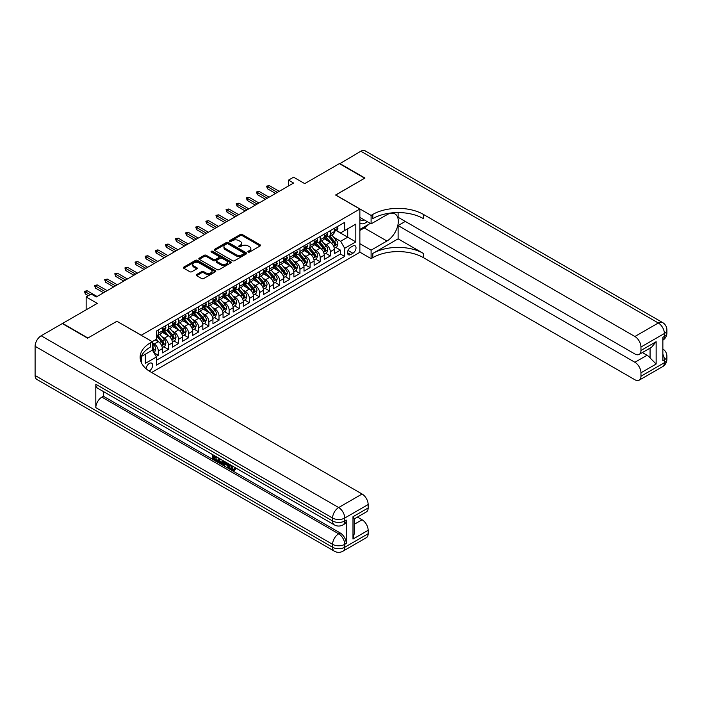 <?xml version="1.0" encoding="UTF-8"?>
<svg xmlns="http://www.w3.org/2000/svg" width="702" height="702" viewBox="0 0 702 702"><rect width="100%" height="100%" fill="white"/><g stroke="black" fill="none" stroke-linecap="round" stroke-linejoin="round"><path stroke-width="1.05" d="M248.175 252.053A0.983 0.57 0 0 0 249.57 252.053L260.126 245.963A1.404 0.807 0 0 0 260.53 245.384A1.404 0.807 0 0 0 260.126 244.814L242.243 234.494A1.404 0.807 0 0 0 240.26 234.494L229.703 240.584A0.983 0.57 0 0 0 231.098 241.391L232.459 240.602A4.493 2.597 0 0 1 238.82 240.602L240.303 241.462A4.493 2.597 0 0 1 241.62 243.296A4.493 2.597 0 0 1 240.303 245.13L238.943 245.919A0.983 0.57 0 0 0 240.33 246.718L241.699 245.928A4.493 2.597 0 0 1 248.052 245.928L249.543 246.788A4.493 2.597 0 0 1 250.86 248.631A4.493 2.597 0 0 1 249.543 250.465L248.175 251.255A0.983 0.57 0 0 0 248.175 252.053L248.175 251.255M149.122 371.007A4.581 2.641 120 0 0 149.394 370.867A4.581 2.641 120 0 0 152.387 366.83A4.581 2.641 120 0 0 151.685 363.162A4.581 2.641 120 0 0 149.394 363.382A4.581 2.641 120 0 0 146.156 368.787M196.657 274.517A1.404 0.807 0 0 0 196.244 275.087A1.404 0.807 0 0 0 196.657 275.667L201.667 278.562A1.404 0.807 0 0 0 203.659 278.562L215.374 271.797A1.404 0.807 0 0 0 215.786 271.218A1.404 0.807 0 0 0 215.374 270.647L197.499 260.328A1.404 0.807 0 0 0 195.516 260.328L183.792 267.093A1.404 0.807 0 0 0 183.38 267.664A1.404 0.807 0 0 0 183.792 268.234L189.856 271.735A1.404 0.807 0 0 0 191.839 271.735L196.85 268.84A1.404 0.807 0 0 0 197.262 268.269A1.404 0.807 0 0 0 196.85 267.69L193.849 265.961A3.756 2.167 0 0 1 192.752 264.426A3.756 2.167 0 0 1 195.068 262.416A3.756 2.167 0 0 1 199.166 262.89L210.933 269.682A3.756 2.167 0 0 1 212.03 271.218A3.756 2.167 0 0 1 209.714 273.227A3.756 2.167 0 0 1 205.616 272.753L203.659 271.621A1.404 0.807 0 0 0 201.667 271.621L196.657 274.517L196.657 275.667M117.015 321.323L141.295 335.223L359.863 209.038L335.574 195.016L364.671 178.22L339.373 163.619L304.712 183.626L293.585 177.202L288.522 180.124L293.585 183.038L96.271 296.964L91.207 294.041L86.153 296.964L86.153 309.81M117.015 321.209L87.917 338.004L62.627 323.394L97.28 303.387L86.153 296.964M232.564 260.723A1.404 0.807 0 0 0 234.547 260.723L246.27 253.957A1.404 0.807 0 0 0 246.674 253.387A1.404 0.807 0 0 0 246.27 252.817L228.387 242.488A1.404 0.807 0 0 0 226.404 242.488L214.68 249.254A1.404 0.807 0 0 0 214.268 249.833A1.404 0.807 0 0 0 214.68 250.403L232.564 260.723M211.653 252.264A0.983 0.57 0 0 1 212.645 252.404L212.645 251.237L230.826 261.732A1.404 0.807 0 0 1 231.23 262.302A1.404 0.807 0 0 1 230.826 262.873L219.103 269.647A1.404 0.807 0 0 1 217.12 269.647L199.236 259.319L199.236 258.178A1.404 0.807 0 0 0 198.824 258.748A1.404 0.807 0 0 0 199.236 259.319M199.236 258.178L204.256 255.282A1.404 0.807 0 0 1 206.239 255.282L213.487 259.468A1.404 0.807 0 0 0 215.479 259.468L218.805 257.546A1.404 0.807 0 0 0 219.217 256.967A1.404 0.807 0 0 0 218.805 256.397L211.258 252.036A0.983 0.57 0 0 1 212.645 251.237M156.195 356.476L158.292 355.265L154.098 352.843M152.325 342.883L154.247 343.989A5.721 3.308 60 0 1 158.292 351L162.346 348.666L162.346 352.93L168.419 349.42L163.812 346.762M161.829 336.679L164.365 338.145A5.721 3.308 60 0 1 168.419 345.156L172.464 342.822L172.464 347.086L178.536 343.585L173.929 340.926M171.946 330.835L174.482 332.309A5.721 3.308 60 0 1 178.536 339.32L182.581 336.978L182.581 341.242L188.654 337.741L184.047 335.082M182.064 325L184.608 326.465A5.721 3.308 60 0 1 188.654 333.476L192.699 331.133L192.699 335.398L198.771 331.897L194.164 329.238M192.181 319.156L194.726 320.621A5.721 3.308 60 0 1 198.771 327.632L202.817 325.298L202.817 329.563L208.889 326.053L204.282 323.394M202.299 313.311L204.844 314.777A5.721 3.308 60 0 1 208.889 321.788L212.934 319.454L212.934 323.719L219.006 320.209L214.408 317.558M212.416 307.467L214.961 308.941A5.721 3.308 60 0 1 219.006 315.944L223.052 313.61L223.052 317.874L229.124 314.373L224.526 311.714M222.543 301.632L225.079 303.097A5.721 3.308 60 0 1 229.124 310.108L233.178 307.766L233.178 312.03L239.242 308.529L234.643 305.87M232.66 295.788L235.196 297.253A5.721 3.308 60 0 1 239.242 304.264L243.296 301.93L243.296 306.195L249.368 302.685L244.761 300.026M242.778 289.944L245.314 291.409A5.721 3.308 60 0 1 249.368 298.42L253.413 296.086L253.413 300.351L259.486 296.841L254.879 294.191M252.895 284.099L255.431 285.574A5.721 3.308 60 0 1 259.486 292.576L263.531 290.242L263.531 294.507L269.603 291.005L264.996 288.346M263.013 278.264L265.558 279.729A5.721 3.308 60 0 1 269.603 286.741L273.648 284.398L273.648 288.662L279.721 285.161L275.114 282.502M273.131 272.42L275.675 273.885A5.721 3.308 60 0 1 279.721 280.897L283.766 278.562L283.766 282.827L289.838 279.317L285.231 276.658M283.248 266.576L285.793 268.041A5.721 3.308 60 0 1 289.838 275.052L293.884 272.718L293.884 276.983L299.956 273.473L295.358 270.823M293.375 260.732L295.911 262.206A5.721 3.308 60 0 1 299.956 269.208L304.01 266.874L304.01 271.139L310.073 267.637L305.475 264.979M303.492 254.896L306.028 256.362A5.721 3.308 60 0 1 310.073 263.373L314.127 261.03L314.127 265.295L320.2 261.793L315.593 259.135M313.61 249.052L316.146 250.517A5.721 3.308 60 0 1 320.2 257.529L324.245 255.195L324.245 259.459L330.317 255.949L330.317 251.685A5.721 3.308 -120 0 0 326.263 244.673L323.727 243.208M325.71 253.29L330.317 255.949M162.346 348.666A5.721 3.308 -120 0 0 158.292 341.655L155.256 339.9M172.464 342.822A5.721 3.308 -120 0 0 168.419 335.81L162.153 332.195M182.581 336.978A5.721 3.308 -120 0 0 178.536 329.966L172.28 326.36M192.699 331.133A5.721 3.308 -120 0 0 188.654 324.131L182.397 320.516M202.817 325.298A5.721 3.308 -120 0 0 198.771 318.287L192.515 314.671M212.934 319.454A5.721 3.308 -120 0 0 208.889 312.443L202.632 308.827M223.052 313.61A5.721 3.308 -120 0 0 219.006 306.598L212.75 302.992M233.178 307.766A5.721 3.308 -120 0 0 229.124 300.763L222.867 297.148M243.296 301.93A5.721 3.308 -120 0 0 239.242 294.919L232.985 291.304M253.413 296.086A5.721 3.308 -120 0 0 249.368 289.075L243.103 285.46M263.531 290.242A5.721 3.308 -120 0 0 259.486 283.231L253.229 279.624M273.648 284.398A5.721 3.308 -120 0 0 269.603 277.387L263.347 273.78M283.766 278.562A5.721 3.308 -120 0 0 279.721 271.551L273.464 267.936M293.884 272.718A5.721 3.308 -120 0 0 289.838 265.707L283.582 262.092M304.01 266.874A5.721 3.308 -120 0 0 299.956 259.863L293.699 256.248M314.127 261.03A5.721 3.308 -120 0 0 310.073 254.019L303.817 250.412M324.245 255.195A5.721 3.308 -120 0 0 320.2 248.183L313.934 244.568M352.878 246.016L350.649 247.306A4.44 2.562 120 0 0 347.753 251.211A4.44 2.562 120 0 0 348.438 254.765A4.44 2.562 120 0 0 350.649 254.545L352.878 253.264A4.44 2.562 120 0 0 355.774 249.35A4.44 2.562 120 0 0 355.098 245.797A4.44 2.562 120 0 0 352.878 246.016M141.295 362.548L141.295 356.546M151.614 372.499L359.863 252.272L359.863 209.038M152.325 350.008L156.476 356.958L156.476 365.137L344.682 256.476L344.682 248.297L340.637 241.286L333.845 237.364M156.476 356.958L145.34 363.382L145.34 354.212M152.229 341.655L156.476 339.198L156.476 331.019L344.682 222.358L344.682 230.537L355.817 224.113L355.817 241.874L344.682 248.297M164.312 329.703L164.365 329.738A5.721 3.308 60 0 0 167.225 330.019L171.279 327.685A5.721 3.308 -120 0 0 172.464 325.061L172.464 321.788M174.429 323.859L174.482 323.894A5.721 3.308 60 0 0 177.352 324.175L181.397 321.841A5.721 3.308 -120 0 0 182.581 319.217L182.581 315.944M184.556 318.024L184.608 318.05A5.721 3.308 60 0 0 187.469 318.331L191.514 315.997A5.721 3.308 -120 0 0 192.699 313.382L192.699 310.108M194.673 312.179L194.726 312.206A5.721 3.308 60 0 0 197.587 312.495L201.632 310.152A5.721 3.308 -120 0 0 202.817 307.537L202.817 304.264M204.791 306.335L204.844 306.37A5.721 3.308 60 0 0 207.704 306.651L211.75 304.317A5.721 3.308 -120 0 0 212.934 301.693L212.934 298.42M214.909 300.491L214.961 300.526A5.721 3.308 60 0 0 217.822 300.807L221.867 298.473A5.721 3.308 -120 0 0 223.052 295.849L223.052 292.576M225.026 294.656L225.079 294.682A5.721 3.308 60 0 0 227.939 294.963L231.993 292.629A5.721 3.308 -120 0 0 233.178 290.005L233.178 286.741M235.144 288.812L235.196 288.838A5.721 3.308 60 0 0 238.057 289.127L242.111 286.785A5.721 3.308 -120 0 0 243.296 284.17L243.296 280.897M245.261 282.967L245.314 283.003A5.721 3.308 60 0 0 248.183 283.283L252.229 280.949A5.721 3.308 -120 0 0 253.413 278.325L253.413 275.052M255.379 277.123L255.431 277.158A5.721 3.308 60 0 0 258.301 277.439L262.346 275.105A5.721 3.308 -120 0 0 263.531 272.481L263.531 269.208M265.505 271.288L265.558 271.314A5.721 3.308 60 0 0 268.418 271.595L272.464 269.261A5.721 3.308 -120 0 0 273.648 266.637L273.648 263.373M275.623 265.444L275.675 265.47A5.721 3.308 60 0 0 278.536 265.76L282.581 263.417A5.721 3.308 -120 0 0 283.766 260.802L283.766 257.529M285.74 259.6L285.793 259.635A5.721 3.308 60 0 0 288.654 259.915L292.699 257.581A5.721 3.308 -120 0 0 293.884 254.958L293.884 251.685M295.858 253.755L295.911 253.791A5.721 3.308 60 0 0 298.771 254.071L302.816 251.737A5.721 3.308 -120 0 0 304.01 249.113L304.01 245.84M305.975 247.92L306.028 247.946A5.721 3.308 60 0 0 308.889 248.227L312.943 245.893A5.721 3.308 -120 0 0 314.127 243.269L314.127 240.005M316.093 242.076L316.146 242.102A5.721 3.308 60 0 0 319.006 242.392L323.06 240.049A5.721 3.308 -120 0 0 324.245 237.434L324.245 234.161M156.476 360.231L340.435 254.019L340.435 250.105L334.363 253.615L334.363 249.35A5.721 3.308 -120 0 0 330.317 242.339L324.061 238.724M326.211 236.232L326.263 236.267A5.721 3.308 -120 0 0 329.133 236.548A5.721 3.308 -120 0 0 330.317 233.924L330.317 230.651M329.133 236.548L333.178 234.214A5.721 3.308 -120 0 0 334.363 231.59L334.363 228.317M158.292 329.966L158.292 333.239A5.721 3.308 60 0 1 157.108 335.863A5.721 3.308 60 0 1 156.476 336.091M157.108 335.863L161.162 333.52A5.721 3.308 -120 0 0 162.346 330.905L162.346 327.632M168.419 324.122L168.419 327.395A5.721 3.308 60 0 1 167.225 330.019M178.536 318.287L178.536 321.56A5.721 3.308 60 0 1 177.352 324.175M188.654 312.443L188.654 315.716A5.721 3.308 60 0 1 187.469 318.331M198.771 306.598L198.771 309.872A5.721 3.308 60 0 1 197.587 312.495M208.889 300.754L208.889 304.027A5.721 3.308 60 0 1 207.704 306.651M219.006 294.919L219.006 298.192A5.721 3.308 60 0 1 217.822 300.807M229.124 289.075L229.124 292.348A5.721 3.308 60 0 1 227.939 294.963M239.242 283.231L239.242 286.504A5.721 3.308 60 0 1 238.057 289.127M249.368 277.387L249.368 280.66A5.721 3.308 60 0 1 248.183 283.283M259.486 271.551L259.486 274.824A5.721 3.308 60 0 1 258.301 277.439M269.603 265.707L269.603 268.98A5.721 3.308 60 0 1 268.418 271.595M279.721 259.863L279.721 263.136A5.721 3.308 60 0 1 278.536 265.76M289.838 254.019L289.838 257.292A5.721 3.308 60 0 1 288.654 259.915M299.956 248.183L299.956 251.456A5.721 3.308 60 0 1 298.771 254.071M310.073 242.339L310.073 245.612A5.721 3.308 60 0 1 308.889 248.227M320.2 236.495L320.2 239.768A5.721 3.308 60 0 1 319.006 242.392M320.2 257.529L320.2 261.793M310.073 263.373L310.073 267.637M299.956 269.208L299.956 273.473M289.838 275.052L289.838 279.317M279.721 280.897L279.721 285.161M269.603 286.741L269.603 291.005M259.486 292.576L259.486 296.841M249.368 298.42L249.368 302.685M239.242 304.264L239.242 308.529M229.124 310.108L229.124 314.373M219.006 315.944L219.006 320.209M208.889 321.788L208.889 326.053M198.771 327.632L198.771 331.897M188.654 333.476L188.654 337.741M178.536 339.32L178.536 343.585M168.419 345.156L168.419 349.42M158.292 351L158.292 355.265M340.637 241.286L347.718 237.197L347.718 228.782L355.817 224.113M336.126 230.51L355.817 241.874M336.337 230.388L340.637 232.871L344.682 230.537M288.522 180.124L288.522 185.96M335.828 247.446L340.435 250.105M340.435 254.019L344.682 256.476M248.569 252.193L249.543 251.632A4.493 2.597 0 0 0 250.86 249.798L250.86 248.631M241.62 243.296L241.62 244.463A4.493 2.597 0 0 1 240.303 246.297L239.338 246.858M260.1 245.972L242.243 235.661A1.404 0.807 0 0 0 240.26 235.661L230.098 241.523M246.244 253.975L228.387 243.655A1.404 0.807 0 0 0 226.404 243.655L214.698 250.412L214.68 249.254M243.787 253.791A0.983 0.57 0 0 0 243.787 252.983L228.089 243.927A0.983 0.57 0 0 0 226.702 243.927L225.263 244.752A4.493 2.597 0 0 0 223.947 246.595A4.493 2.597 0 0 0 225.263 248.429L235.986 254.615A4.493 2.597 0 0 0 242.348 254.615L243.787 253.791L243.787 254.958A0.983 0.57 0 0 0 244.068 254.554L244.068 253.387M223.947 246.595L223.947 247.762A4.493 2.597 0 0 0 225.263 249.596L225.263 248.429M243.787 254.958L242.348 255.791A4.493 2.597 0 0 1 235.986 255.791L225.263 249.596M199.254 259.336L204.256 256.449L204.256 255.282M219.217 256.967L219.217 258.143A1.404 0.807 0 0 1 218.805 258.713L215.479 260.635A1.404 0.807 0 0 1 213.487 260.635L206.239 256.449A1.404 0.807 0 0 0 204.256 256.449M212.645 252.404L230.8 262.89M221.016 263.812A3.756 2.167 0 0 0 225.105 264.277A3.756 2.167 0 0 0 227.43 262.276A3.756 2.167 0 0 0 226.325 260.74L222.183 258.345A1.404 0.807 0 0 0 220.191 258.345L216.865 260.267A1.404 0.807 0 0 0 216.453 260.837A1.404 0.807 0 0 0 216.865 261.416L221.016 263.812L221.016 264.979A3.756 2.167 0 0 0 225.105 265.444A3.756 2.167 0 0 0 227.43 263.443L227.43 262.276M216.453 260.837L216.453 262.013A1.404 0.807 0 0 0 216.865 262.583L216.865 261.416M221.016 264.979L216.865 262.583M212.03 271.218L212.03 272.385A3.756 2.167 0 0 1 209.714 274.394A3.756 2.167 0 0 1 205.616 273.92L203.659 272.788A1.404 0.807 0 0 0 201.667 272.788L196.674 275.675M192.752 264.426L192.752 265.593A3.756 2.167 0 0 0 193.849 267.129L193.849 265.961M196.832 268.848L193.849 267.129M215.356 271.806L197.499 261.495A1.404 0.807 0 0 0 195.516 261.495L183.81 268.252L183.792 267.093M334.275 248.35L336.89 246.841L337.899 243.919A3.791 2.194 -120 0 0 336.425 240.356L331.8 235.003M330.879 242.708L325.596 236.592M327.869 240.926L324.807 237.373A9.091 5.247 -120 0 0 324.526 237.057M328.615 236.749L333.292 242.164A3.791 2.194 60 0 1 334.643 244.779C335.214 245.542 335.617 245.305 335.854 244.077A3.791 2.194 -120 0 0 334.503 241.462L329.879 236.109M328.887 236.662L333.915 242.48A1.931 1.114 60 0 1 334.398 243.234L335.854 244.077M334.643 244.779L334.915 245.226M337.048 226.772L337.899 228.255A3.791 2.194 60 0 1 337.118 229.94L335.196 231.046A3.791 2.194 -120 0 0 335.854 230.177L335.775 229.835M334.485 231.221L334.503 231.221A3.791 2.194 -120 0 0 335.196 231.046M335.363 229.887L335.854 230.177L334.643 230.87A3.791 2.194 60 0 1 334.363 231.414M277.395 192.392L267.48 186.662L267.48 188.768L266.567 186.135L267.48 186.662L269.296 185.609L279.212 191.339M267.48 188.768L275.57 193.445M266.567 186.135L269.296 185.609M359.863 222.815A9.301 5.37 120 0 0 361.986 223.85A9.301 5.37 120 0 0 367.128 221.595M359.863 218.945A6.371 3.677 120 0 0 360.889 220.2A6.371 3.677 120 0 0 361.828 220.489A6.371 3.677 120 0 0 364.127 219.858M370.287 223.411L359.863 229.431M339.671 163.794L360.819 151.228L658.318 322.99A8.582 4.958 120 0 1 662.609 322.56A8.582 8.582 0 0 1 666.9 330.001A8.582 4.958 180 0 1 664.382 333.503L640.961 347.025A8.582 4.958 -120 0 0 634.889 336.512L658.318 322.99A8.582 4.958 60 0 1 664.382 333.503L664.382 336.425L662.863 337.302L662.863 360.67L664.382 359.793L664.382 362.715A8.582 4.958 60 0 1 662.609 366.646L639.18 380.168A8.582 4.958 -120 0 0 640.961 376.237L664.382 362.715A8.582 4.958 0 0 0 666.9 359.205A8.582 8.582 0 0 1 662.609 366.646M339.671 163.443L364.97 178.045L335.679 195.077M359.863 243.682L371.095 250.166L386.925 241.023A16.102 9.293 120 0 0 397.446 226.834A16.102 9.293 120 0 0 394.98 213.934A16.102 9.293 120 0 0 386.925 214.733L371.095 223.877L371.095 215.409L372.815 214.417A35.776 20.656 180 0 1 423.411 214.417L634.889 336.512M371.095 250.166L371.095 258.634L372.815 257.643A35.776 20.656 180 0 1 423.411 257.643L634.889 379.747A8.582 4.958 -120 0 0 639.18 380.168M398.113 238.838L372.815 253.44A35.776 20.656 180 0 1 423.411 253.44L398.113 238.838L398.113 225.57L405.291 221.428M398.113 212.574L398.113 217.278L634.889 353.983A8.582 4.958 -120 0 0 639.18 354.405A8.582 4.958 -120 0 0 640.961 350.473L656.142 341.707L656.142 364.031L650.07 357.959L650.07 348.122M656.142 364.031L640.961 372.788L640.961 376.237M640.961 372.788A8.582 4.958 -120 0 0 634.889 362.276L647.033 355.265A8.582 4.958 60 0 1 650.07 357.959M398.113 225.57L634.889 362.276M360.819 151.228A8.582 4.958 -60 0 1 365.119 150.807L662.609 322.56M359.863 217.392L371.095 223.877M335.679 194.963L371.095 215.409M359.863 252.15L371.095 258.634M640.961 347.025L640.961 350.473M642.365 352.571L647.033 355.265M372.815 214.417L372.815 218.62A35.776 20.656 180 0 1 423.411 218.62L423.411 214.417M639.18 354.405L651.596 347.236L656.142 341.707M368.725 224.307A16.102 9.293 -60 0 1 364.259 227.939L359.863 230.475M231.169 465.286L233.046 469.208L233.757 469.454M230.44 464.899L232.239 469.673L233.424 469.822L234.749 468.436L235.609 469.164L234.082 470.761L232.318 470.533C230.458 469.269 229.519 467.506 229.501 465.259L229.572 464.399M225.491 464.347L224.289 465.803L223.385 465.286L224.912 461.714M228.764 463.934L229.975 468.155L229.168 468.62L228.255 468.102L227.571 465.54L224.982 464.048L224.289 465.803M214.198 456.748L214.198 458.239L217.787 460.31L217.787 461.117L216.971 461.583L212.539 459.02L212.539 454.563M217.392 457.371L216.585 458.125L213.39 456.282L213.39 458.704L214.198 458.239M95.814 384.266L332.59 520.972A8.582 4.958 120 0 0 334.371 524.903L97.587 388.197A8.582 4.958 -60 0 1 95.814 384.266L95.814 407.643A8.582 4.958 -60 0 1 101.887 397.121L103.405 396.244L340.18 532.95A8.582 4.958 60 0 1 346.253 543.462L346.253 520.094A8.582 4.958 60 0 1 344.471 524.025L342.953 524.903A8.582 4.958 -120 0 0 344.735 520.972L346.253 520.094M103.405 396.244L103.405 391.558M223.929 461.144L223.096 463.443L222.28 463.908L218.138 462.258L218.138 457.801M87.618 338.18L116.909 321.262L152.325 341.707L150.605 342.708A35.776 20.656 -0 0 0 140.128 357.309A35.776 20.656 -0 0 0 150.605 371.911L362.092 494.015A8.582 4.958 60 0 1 368.155 504.527L344.735 518.05L344.735 520.972A8.582 4.958 -0 0 1 332.59 520.972L332.59 518.05L35.1 346.297A8.582 4.958 -60 0 1 41.172 335.784L62.32 323.569L87.618 338.18M152.325 341.707L152.325 350.184L141.137 356.642M352.983 516.733L354.238 518.638L354.238 533.652L352.983 539.057L352.983 516.733L368.155 507.976L368.155 504.527M368.155 507.976A8.582 4.958 60 0 1 366.383 511.907L354.238 518.918M35.1 375.509L332.59 547.262A8.582 4.958 120 0 0 334.371 551.193L36.881 379.44A8.582 4.958 -60 0 1 35.1 375.509L35.1 346.297M357.415 517.076L362.092 519.778A8.582 4.958 60 0 1 368.155 530.291L352.983 539.057M346.253 543.462L344.735 544.34L344.735 547.262L368.155 533.739L368.155 530.291M368.155 533.739A8.582 4.958 60 0 1 366.383 537.671L342.953 551.193A8.582 4.958 -120 0 0 344.735 547.262A8.582 4.958 -0 0 1 332.59 547.262L332.59 544.34L95.814 407.643M150.605 342.708L150.605 346.911A35.776 20.656 -0 0 0 140.312 359.415M213.39 458.704L216.971 460.775L217.787 460.31M216.971 460.775L216.971 461.583M213.39 455.054L216.944 457.107M216.585 457.309L216.585 458.125M223.06 460.635L222.28 463.908M218.998 458.292L218.998 461.942L221.683 462.995L222.201 460.143M223.122 461.591L223.912 461.135M219.805 458.757L219.805 461.477L222.49 462.53M218.998 461.942L219.805 461.477M220.252 462.662L221.06 462.197M227.632 463.285L229.168 468.62M225.719 462.17L225.237 463.39L227.308 464.584L226.834 462.82M226.228 462.469L227.009 463.478M225.237 463.39L226.044 462.925M232.239 469.673L233.046 469.208M230.361 465.751L231.133 465.303M233.942 468.901L234.801 469.629L235.609 469.164M234.801 469.629L234.082 470.761M324.157 254.185L326.772 252.676L327.781 249.754A3.791 2.194 -120 0 0 326.307 246.2L321.683 240.847M320.761 248.552L315.47 242.436M317.752 246.771L314.68 243.217A9.091 5.247 -120 0 0 314.399 242.901M318.497 242.594L323.174 248.008A3.791 2.194 60 0 1 324.526 250.623C325.096 251.386 325.5 251.149 325.737 249.921A3.791 2.194 -120 0 0 324.385 247.306L319.761 241.953M318.769 242.506L323.797 248.324A1.931 1.114 60 0 1 324.28 249.078L325.737 249.921M324.526 250.623L324.798 251.07M314.04 260.03L316.655 258.52L317.664 255.598A3.791 2.194 -120 0 0 316.19 252.036L311.565 246.683M310.644 254.396L305.352 248.271M307.634 252.615L304.563 249.061A9.091 5.247 -120 0 0 304.282 248.745M308.38 248.438L313.048 253.852A3.791 2.194 60 0 1 314.408 256.467C314.97 257.222 315.382 256.993 315.619 255.765A3.791 2.194 -120 0 0 314.268 253.15L309.643 247.797M308.652 248.35L313.68 254.168A1.931 1.114 60 0 1 314.163 254.923L315.619 255.765M314.408 256.467L314.68 256.914M303.922 265.874L306.537 264.364L307.546 261.442A3.791 2.194 -120 0 0 306.072 257.88L301.448 252.527M300.517 260.231L295.235 254.115M297.516 258.45L294.445 254.905A9.091 5.247 -120 0 0 294.164 254.589M298.253 254.282L302.931 259.696A3.791 2.194 60 0 1 304.282 262.302C304.852 263.066 305.256 262.838 305.502 261.6A3.791 2.194 -120 0 0 304.15 258.994L299.526 253.641M298.534 254.185L303.554 260.003A1.931 1.114 60 0 1 304.045 260.767L305.502 261.6M304.282 262.302L304.563 262.75M293.805 271.718L296.419 270.209L297.429 267.286A3.791 2.194 -120 0 0 295.954 263.724L291.33 258.371M290.4 266.076L285.117 259.959M287.399 264.294L284.328 260.74A9.091 5.247 -120 0 0 284.047 260.424M288.136 260.117L292.813 265.531A3.791 2.194 60 0 1 294.164 268.146C294.735 268.91 295.138 268.673 295.384 267.444A3.791 2.194 -120 0 0 294.033 264.829L289.408 259.477M288.417 260.03L293.436 265.847A1.931 1.114 60 0 1 293.927 266.602L295.384 267.444M294.164 268.146L294.445 268.594M326.921 232.608L327.781 234.099A3.791 2.194 60 0 1 327 235.775L325.079 236.89A3.791 2.194 -120 0 0 325.737 236.012L325.658 235.679M324.368 237.065L324.385 237.065A3.791 2.194 -120 0 0 325.079 236.89M325.245 235.732L325.737 236.012L324.526 236.714A3.791 2.194 60 0 1 324.245 237.258M267.278 198.227L257.362 192.506L257.362 194.612L256.449 191.979L257.362 192.506L259.178 191.453L269.094 197.183M257.362 194.612L265.453 199.28M256.449 191.979L259.178 191.453M316.804 238.452L317.664 239.944A3.791 2.194 60 0 1 316.883 241.62L314.961 242.734A3.791 2.194 -120 0 0 315.619 241.857L315.54 241.523M314.25 242.91L314.268 242.91A3.791 2.194 -120 0 0 314.961 242.734M315.128 241.576L315.619 241.857L314.408 242.559A3.791 2.194 60 0 1 314.127 243.094M257.16 204.071L247.236 198.35L247.236 200.447L246.332 197.824L247.236 198.35L249.061 197.297L258.977 203.018M247.236 200.447L255.335 205.124M246.332 197.824L249.061 197.297M306.686 244.296L307.546 245.788A3.791 2.194 60 0 1 306.765 247.464L304.843 248.569A3.791 2.194 -120 0 0 305.502 247.701L305.423 247.367M304.133 248.754L304.15 248.754A3.791 2.194 -120 0 0 304.843 248.569M305.01 247.42L305.502 247.701L304.282 248.403A3.791 2.194 60 0 1 304.01 248.938M247.034 209.916L237.118 204.194L237.118 206.291L236.214 203.668L237.118 204.194L238.943 203.141L248.859 208.863M237.118 206.291L245.217 210.969M236.214 203.668L238.943 203.141M296.569 250.14L297.429 251.623A3.791 2.194 60 0 1 296.639 253.308L294.717 254.414A3.791 2.194 -120 0 0 295.384 253.545L295.305 253.203M294.015 254.589L294.033 254.589A3.791 2.194 -120 0 0 294.717 254.414M294.893 253.255L295.384 253.545L294.164 254.238A3.791 2.194 60 0 1 293.884 254.782M236.916 215.76L227 210.03L227 212.136L226.088 209.503L227 210.03L228.826 208.977L238.741 214.707M227 212.136L235.1 216.813M226.088 209.503L228.826 208.977M283.687 277.553L286.302 276.044L287.311 273.122A3.791 2.194 -120 0 0 285.837 269.568L281.212 264.215M280.282 271.92L275 265.804M277.272 270.138L274.21 266.584A9.091 5.247 -120 0 0 273.929 266.269M278.018 265.961L282.695 271.376A3.791 2.194 60 0 1 284.047 273.991C284.617 274.754 285.021 274.517 285.266 273.289A3.791 2.194 -120 0 0 283.906 270.674L279.291 265.321M278.29 265.874L283.318 271.692A1.931 1.114 60 0 1 283.81 272.446L285.266 273.289M284.047 273.991L284.328 274.438M286.451 255.976L287.311 257.467A3.791 2.194 60 0 1 286.521 259.143L284.6 260.258A3.791 2.194 -120 0 0 285.266 259.38L285.179 259.047M283.898 260.433L283.906 260.433A3.791 2.194 -120 0 0 284.6 260.258M284.775 259.099L285.266 259.38L284.047 260.082A3.791 2.194 60 0 1 283.766 260.626M226.799 221.595L216.883 215.874L216.883 217.98L215.97 215.347L216.883 215.874L218.708 214.821L228.624 220.551M216.883 217.98L224.982 222.648M215.97 215.347L218.708 214.821M273.561 283.397L276.176 281.888L277.193 278.966A3.791 2.194 -120 0 0 275.71 275.403L271.095 270.051M270.165 277.764L264.882 271.639M267.155 275.983L264.092 272.429A9.091 5.247 -120 0 0 263.812 272.113M267.901 271.806L272.578 277.22A3.791 2.194 60 0 1 273.929 279.835C274.5 280.589 274.903 280.361 275.14 279.133A3.791 2.194 -120 0 0 273.789 276.518L269.164 271.165M268.173 271.718L273.201 277.536A1.931 1.114 60 0 1 273.683 278.29L275.14 279.133M273.929 279.835L274.201 280.282M276.334 261.82L277.193 263.311A3.791 2.194 60 0 1 276.404 264.987L274.482 266.102A3.791 2.194 -120 0 0 275.14 265.224L275.061 264.891M273.78 266.277L273.789 266.277A3.791 2.194 -120 0 0 274.482 266.102M274.657 264.944L275.14 265.224L273.929 265.926A3.791 2.194 60 0 1 273.648 266.47M216.681 227.439L206.765 221.718L206.765 223.815L205.853 221.191L206.765 221.718L208.582 220.665L218.506 226.386M206.765 223.815L214.856 228.492M205.853 221.191L208.582 220.665M263.443 289.242L266.058 287.732L267.076 284.81A3.791 2.194 -120 0 0 265.593 281.248L260.968 275.895M260.047 283.599L254.765 277.483M257.037 281.818L253.975 278.273A9.091 5.247 -120 0 0 253.694 277.957M257.783 277.65L262.46 283.064A3.791 2.194 60 0 1 263.812 285.67C264.382 286.434 264.786 286.205 265.023 284.968A3.791 2.194 -120 0 0 263.671 282.362L259.047 277.009M258.055 277.562L263.083 283.371A1.931 1.114 60 0 1 263.566 284.135L265.023 284.968M263.812 285.67L264.084 286.126M266.216 267.664L267.076 269.156A3.791 2.194 60 0 1 266.286 270.832L264.364 271.937A3.791 2.194 -120 0 0 265.023 271.069L264.944 270.735M263.654 272.122L263.671 272.122A3.791 2.194 -120 0 0 264.364 271.937M264.531 270.788L265.023 271.069L263.812 271.771A3.791 2.194 60 0 1 263.531 272.306M206.564 233.283L196.648 227.562L196.648 229.659L195.735 227.036L196.648 227.562L198.464 226.509L208.38 232.23M196.648 229.659L204.738 234.336M195.735 227.036L198.464 226.509M253.325 295.086L255.94 293.576L256.95 290.654A3.791 2.194 -120 0 0 255.475 287.092L250.851 281.739M249.93 289.443L244.647 283.327M246.92 287.662L243.857 284.117A9.091 5.247 -120 0 0 243.568 283.792M247.666 283.485L252.343 288.899A3.791 2.194 60 0 1 253.694 291.514C254.264 292.278 254.668 292.041 254.905 290.812A3.791 2.194 -120 0 0 253.554 288.197L248.929 282.845M247.938 283.397L252.966 289.215A1.931 1.114 60 0 1 253.448 289.97L254.905 290.812M253.694 291.514L253.966 291.962M256.09 273.508L256.95 274.991A3.791 2.194 60 0 1 256.169 276.676L254.247 277.781A3.791 2.194 -120 0 0 254.905 276.913L254.826 276.57M253.536 277.957L253.554 277.957A3.791 2.194 -120 0 0 254.247 277.781M254.414 276.623L254.905 276.913L253.694 277.615A3.791 2.194 60 0 1 253.413 278.15M196.446 239.128L186.53 233.397L186.53 235.503L185.618 232.871L186.53 233.397L188.347 232.344L198.262 238.075M186.53 235.503L194.621 240.181M185.618 232.871L188.347 232.344M243.208 300.921L245.823 299.412L246.832 296.49A3.791 2.194 -120 0 0 245.358 292.936L240.733 287.583M239.812 295.288L234.521 289.171M236.802 293.506L233.731 289.952A9.091 5.247 -120 0 0 233.45 289.636M237.548 289.329L242.225 294.743A3.791 2.194 60 0 1 243.576 297.358C244.147 298.122 244.55 297.885 244.787 296.656A3.791 2.194 -120 0 0 243.436 294.041L238.812 288.689M237.82 289.242L242.848 295.059A1.931 1.114 60 0 1 243.331 295.814L244.787 296.656M243.576 297.358L243.848 297.806M245.972 279.343L246.832 280.835A3.791 2.194 60 0 1 246.051 282.511L244.129 283.626A3.791 2.194 -120 0 0 244.787 282.748L244.708 282.415M243.418 283.801L243.436 283.801A3.791 2.194 -120 0 0 244.129 283.626M244.296 282.467L244.787 282.748L243.576 283.45A3.791 2.194 60 0 1 243.296 283.994M186.328 244.972L176.413 239.242L176.413 241.348L175.5 238.715L176.413 239.242L178.229 238.189L188.145 243.919M176.413 241.348L184.503 246.016M175.5 238.715L178.229 238.189M233.09 306.765L235.705 305.256L236.714 302.334A3.791 2.194 -120 0 0 235.24 298.771L230.616 293.418M229.686 301.132L224.403 295.007M226.685 299.35L223.613 295.796A9.091 5.247 -120 0 0 223.333 295.481M227.422 295.173L232.099 300.588A3.791 2.194 60 0 1 233.45 303.203C234.02 303.957 234.433 303.729 234.67 302.501A3.791 2.194 -120 0 0 233.318 299.886L228.694 294.533M227.702 295.086L232.722 300.904A1.931 1.114 60 0 1 233.213 301.658L234.67 302.501M233.45 303.203L233.731 303.65M235.854 285.188L236.714 286.679A3.791 2.194 60 0 1 235.933 288.355L234.012 289.47A3.791 2.194 -120 0 0 234.67 288.592L234.591 288.259M233.301 289.645L233.318 289.645A3.791 2.194 -120 0 0 234.012 289.47M234.178 288.311L234.67 288.592L233.45 289.294A3.791 2.194 60 0 1 233.178 289.838M176.202 250.807L166.286 245.086L166.286 247.183L165.382 244.559L166.286 245.086L168.111 244.033L178.027 249.754M166.286 247.183L174.386 251.86M165.382 244.559L168.111 244.033M222.973 312.609L225.588 311.1L226.597 308.178A3.791 2.194 -120 0 0 225.123 304.615L220.498 299.263M219.568 306.967L214.285 300.851M216.567 305.186L213.496 301.641A9.091 5.247 -120 0 0 213.215 301.325M217.304 301.018L221.981 306.432A3.791 2.194 60 0 1 223.333 309.038C223.903 309.801 224.307 309.573 224.552 308.336A3.791 2.194 -120 0 0 223.201 305.73L218.576 300.377M217.585 300.93L222.604 306.748A1.931 1.114 60 0 1 223.096 307.502L224.552 308.336M223.333 309.038L223.613 309.494M225.737 291.032L226.597 292.523A3.791 2.194 60 0 1 225.816 294.199L223.885 295.305A3.791 2.194 -120 0 0 224.552 294.436L224.473 294.103M223.183 295.489L223.201 295.489A3.791 2.194 -120 0 0 223.885 295.305M224.061 294.156L224.552 294.436L223.333 295.138A3.791 2.194 60 0 1 223.052 295.674M166.084 256.651L156.169 250.93L156.169 253.027L155.256 250.403L156.169 250.93L157.994 249.877L167.91 255.598M156.169 253.027L164.268 257.704M155.256 250.403L157.994 249.877M212.855 318.454L215.47 316.944L216.479 314.022A3.791 2.194 -120 0 0 215.005 310.459L210.381 305.107M209.45 312.811L204.168 306.695M206.441 311.03L203.378 307.485A9.091 5.247 -120 0 0 203.097 307.16M207.187 306.853L211.864 312.267A3.791 2.194 60 0 1 213.215 314.882C213.785 315.646 214.189 315.409 214.435 314.18A3.791 2.194 -120 0 0 213.075 311.565L208.459 306.212M207.467 306.765L212.487 312.583A1.931 1.114 60 0 1 212.978 313.338L214.435 314.18M213.215 314.882L213.496 315.33M215.619 296.876L216.479 298.359A3.791 2.194 60 0 1 215.69 300.044L213.768 301.149A3.791 2.194 -120 0 0 214.435 300.28L214.347 299.938M213.066 301.325L213.075 301.325A3.791 2.194 -120 0 0 213.768 301.149M213.943 299.991L214.435 300.28L213.215 300.982A3.791 2.194 60 0 1 212.934 301.518M155.967 262.495L146.051 256.765L146.051 258.871L145.138 256.239L146.051 256.765L147.876 255.721L157.792 261.442M146.051 258.871L154.15 263.548M145.138 256.239L147.876 255.721M202.738 324.289L205.344 322.78L206.362 319.866A3.791 2.194 -120 0 0 204.879 316.304L200.263 310.951M199.333 318.655L194.05 312.539M196.323 316.874L193.261 313.32A9.091 5.247 -120 0 0 192.98 313.004M197.069 312.697L201.746 318.111A3.791 2.194 60 0 1 203.097 320.726C203.668 321.49 204.071 321.253 204.308 320.024A3.791 2.194 -120 0 0 202.957 317.409L198.333 312.057M197.341 312.609L202.369 318.427A1.931 1.114 60 0 1 202.86 319.182L204.308 320.024M203.097 320.726L203.378 321.174M205.502 302.72L206.362 304.203A3.791 2.194 60 0 1 205.572 305.879L203.65 306.993A3.791 2.194 -120 0 0 204.308 306.116L204.229 305.782M202.948 307.169L202.957 307.169A3.791 2.194 -120 0 0 203.65 306.993M203.826 305.835L204.308 306.116L203.097 306.818A3.791 2.194 60 0 1 202.817 307.362M145.849 268.339L135.934 262.609L135.934 264.715L135.021 262.083L135.934 262.609L137.759 261.556L147.674 267.286M135.934 264.715L144.024 269.384M135.021 262.083L137.759 261.556M192.611 330.133L195.226 328.624L196.244 325.702A3.791 2.194 -120 0 0 194.761 322.139L190.137 316.786M189.215 324.5L183.933 318.383M186.205 322.718L183.143 319.164A9.091 5.247 -120 0 0 182.862 318.848M186.951 318.541L191.628 323.955A3.791 2.194 60 0 1 192.98 326.57C193.55 327.325 193.954 327.097 194.191 325.868A3.791 2.194 -120 0 0 192.839 323.253L188.215 317.901M187.223 318.454L192.251 324.271A1.931 1.114 60 0 1 192.734 325.026L194.191 325.868M192.98 326.57L193.252 327.018M195.384 308.555L196.244 310.047A3.791 2.194 60 0 1 195.454 311.723L193.533 312.838A3.791 2.194 -120 0 0 194.191 311.96L194.112 311.627M192.822 313.013L192.839 313.013A3.791 2.194 -120 0 0 193.533 312.838M193.708 311.679L194.191 311.96L192.98 312.662A3.791 2.194 60 0 1 192.699 313.206M135.732 274.175L125.816 268.454L125.816 270.56L124.903 267.927L125.816 268.454L127.632 267.401L137.548 273.122M125.816 270.56L133.906 275.228M124.903 267.927L127.632 267.401M182.494 335.977L185.109 334.468L186.118 331.546A3.791 2.194 -120 0 0 184.644 327.983L180.019 322.63M179.098 330.335L173.815 324.219M176.088 328.554L173.025 325.008A9.091 5.247 -120 0 0 172.736 324.693M176.834 324.385L181.511 329.8A3.791 2.194 60 0 1 182.862 332.406C183.433 333.169 183.836 332.941 184.073 331.704A3.791 2.194 -120 0 0 182.722 329.098L178.097 323.745M177.106 324.298L182.134 330.115A1.931 1.114 60 0 1 182.617 330.87L184.073 331.704M182.862 332.406L183.134 332.862M185.267 314.399L186.118 315.891A3.791 2.194 60 0 1 185.337 317.567L183.415 318.673A3.791 2.194 -120 0 0 184.073 317.804L183.994 317.471M182.704 318.857L182.722 318.857A3.791 2.194 -120 0 0 183.415 318.673M183.582 317.523L184.073 317.804L182.862 318.506A3.791 2.194 60 0 1 182.581 319.041M125.614 280.019L115.698 274.298L115.698 276.395L114.786 273.771L115.698 274.298L117.515 273.245L127.431 278.966M115.698 276.395L123.789 281.072M114.786 273.771L117.515 273.245M172.376 341.821L174.991 340.312L176 337.39A3.791 2.194 -120 0 0 174.526 333.827L169.902 328.475M168.98 336.179L163.689 330.063M165.97 334.398L162.899 330.853A9.091 5.247 -120 0 0 162.618 330.537M166.716 330.221L171.393 335.635A3.791 2.194 60 0 1 172.745 338.25C173.315 339.013 173.719 338.776 173.956 337.548A3.791 2.194 -120 0 0 172.604 334.933L167.98 329.58M166.988 330.133L172.016 335.951A1.931 1.114 60 0 1 172.499 336.706L173.956 337.548M172.745 338.25L173.017 338.697M175.14 320.244L176 321.735A3.791 2.194 60 0 1 175.219 323.411L173.297 324.517A3.791 2.194 -120 0 0 173.956 323.648L173.877 323.306M172.587 324.693L172.604 324.693A3.791 2.194 -120 0 0 173.297 324.517M173.464 323.359L173.956 323.648L172.745 324.35A3.791 2.194 60 0 1 172.464 324.886M115.497 285.863L105.581 280.133L105.581 282.239L104.668 279.607L105.581 280.133L107.397 279.089L117.313 284.81M105.581 282.239L113.671 286.916M104.668 279.607L107.397 279.089M162.259 347.657L164.873 346.147L165.883 343.234A3.791 2.194 -120 0 0 164.408 339.671L159.784 334.319M158.854 342.023L156.441 339.224M155.853 340.242L155.458 339.786M156.599 336.065L161.267 341.479A3.791 2.194 60 0 1 162.627 344.094C163.189 344.857 163.601 344.621 163.838 343.392A3.791 2.194 -120 0 0 162.487 340.777L157.862 335.424M156.871 335.977L161.899 341.795A1.931 1.114 60 0 1 162.381 342.55L163.838 343.392M162.627 344.094L162.899 344.542M165.023 326.088L165.883 327.571A3.791 2.194 60 0 1 165.102 329.247L163.18 330.361A3.791 2.194 -120 0 0 163.838 329.484L163.759 329.15M162.469 330.537L162.487 330.537A3.791 2.194 -120 0 0 163.18 330.361M163.347 329.203L163.838 329.484L162.627 330.186A3.791 2.194 60 0 1 162.346 330.73M105.379 291.707L95.454 285.977L95.454 288.083L94.551 285.451L95.454 285.977L97.28 284.924L107.195 290.654M95.454 288.083L103.554 292.752M94.551 285.451L97.28 284.924M153.896 352.492L154.756 351.992L155.765 349.07A3.791 2.194 -120 0 0 154.291 345.516L152.325 343.234M152.325 349.333A3.791 2.194 60 0 1 152.501 349.938C153.071 350.702 153.475 350.465 153.72 349.236A3.791 2.194 -120 0 0 152.369 346.621L152.325 346.577M152.501 349.938L152.782 350.386M90.198 294.621L85.337 291.821L85.337 293.927L84.433 291.295L85.337 291.821L87.162 290.768L97.078 296.49M85.337 293.927L88.373 295.674M84.433 291.295L87.162 290.768M154.247 343.989L158.292 341.655M164.365 338.145L168.419 335.81M174.482 332.309L178.536 329.966M184.608 326.465L188.654 324.131M194.726 320.621L198.771 318.287M204.844 314.777L208.889 312.443M214.961 308.941L219.006 306.598M225.079 303.097L229.124 300.763M235.196 297.253L239.242 294.919M245.314 291.409L249.368 289.075M255.431 285.574L259.486 283.231M265.558 279.729L269.603 277.387M275.675 273.885L279.721 271.551M285.793 268.041L289.838 265.707M295.911 262.206L299.956 259.863M306.028 256.362L310.073 254.019M316.146 250.517L320.2 248.183M326.263 244.673L330.317 242.339M330.317 233.924L334.363 231.59M158.292 333.239L162.346 330.905M168.419 327.395L172.464 325.061M178.536 321.56L182.581 319.217M188.654 315.716L192.699 313.382M198.771 309.872L202.817 307.537M208.889 304.027L212.934 301.693M219.006 298.192L223.052 295.849M229.124 292.348L233.178 290.005M239.242 286.504L243.296 284.17M249.368 280.66L253.413 278.325M259.486 274.824L263.531 272.481M269.603 268.98L273.648 266.637M279.721 263.136L283.766 260.802M289.838 257.292L293.884 254.958M299.956 251.456L304.01 249.113M310.073 245.612L314.127 243.269M320.2 239.768L324.245 237.434M330.317 251.685L334.363 249.35M348.025 250.465L352.878 253.264M347.516 252.738L350.649 254.545M249.543 251.632L249.543 250.465M238.943 246.718L238.943 245.919M240.303 246.297L240.303 245.13M229.703 241.391L229.703 240.584M240.26 235.661L240.26 234.494M242.243 235.661L242.243 234.494M260.126 245.963L260.126 244.814M226.404 243.655L226.404 242.488M228.387 243.655L228.387 242.488M246.27 253.957L246.27 252.817M235.986 255.791L235.986 254.615M242.348 255.791L242.348 254.615M206.239 256.449L206.239 255.282M213.487 260.635L213.487 259.468M215.479 260.635L215.479 259.468M218.805 258.713L218.805 257.546M230.826 262.873L230.826 261.732M201.667 272.788L201.667 271.621M203.659 272.788L203.659 271.621M205.616 273.92L205.616 272.753M196.85 268.84L196.85 267.69M195.516 261.495L195.516 260.328M197.499 261.495L197.499 260.328M215.374 271.797L215.374 270.647M333.696 246.402L337.881 243.989M334.503 241.462L336.425 240.356M331.484 243.208L333.292 242.164M337.881 228.211L334.363 230.247M372.815 253.44L372.815 257.643M423.411 253.44L423.411 257.643M662.863 354.282A8.582 4.958 60 0 1 664.382 359.793A8.582 4.958 180 0 0 666.9 356.291A8.582 8.582 0 0 0 662.863 349.008M662.863 340.198A8.582 8.582 0 0 0 666.9 332.915A8.582 4.958 0 0 1 664.382 336.425A8.582 4.958 60 0 1 662.863 340.18M364.259 227.939L386.925 241.023M41.172 335.784L338.662 507.537L362.092 494.015M101.887 397.121L338.662 533.827L340.18 532.95M354.238 524.306L362.092 519.778M338.662 507.537A8.582 4.958 120 0 0 332.59 518.05A8.582 4.958 180 0 0 344.735 518.05A8.582 4.958 -120 0 0 338.662 507.537M338.662 533.827A8.582 4.958 120 0 0 332.59 544.34A8.582 4.958 180 0 0 344.735 544.34A8.582 4.958 -120 0 0 338.662 533.827M323.578 252.246L327.764 249.833M324.385 247.306L326.307 246.2M321.358 249.052L323.174 248.008M313.461 258.09L317.637 255.677M314.268 253.15L316.19 252.036M311.24 254.896L313.048 253.852M303.343 263.926L307.52 261.513M304.15 258.994L306.072 257.88M301.123 260.74L302.931 259.696M293.225 269.77L297.402 267.357M294.033 264.829L295.954 263.724M291.005 266.576L292.813 265.531M327.764 234.056L324.245 236.091M317.637 239.9L314.127 241.927M307.52 245.744L304.01 247.771M297.402 251.579L293.884 253.615M283.108 275.614L287.285 273.201M283.906 270.674L285.837 269.568M280.888 272.42L282.695 271.376M287.285 257.423L283.766 259.459M272.99 281.458L277.167 279.045M273.789 276.518L275.71 275.403M270.77 278.264L272.578 277.22M277.167 263.268L273.648 265.295M262.864 287.293L267.05 284.88M263.671 282.362L265.593 281.248M260.653 284.108L262.46 283.064M267.05 269.112L263.531 271.139M252.746 293.138L256.932 290.725M253.554 288.197L255.475 287.092M250.535 289.944L252.343 288.899M256.932 274.956L253.413 276.983M242.629 298.982L246.806 296.569M243.436 294.041L245.358 292.936M240.409 295.788L242.225 294.743M246.806 280.791L243.296 282.827M232.511 304.826L236.688 302.413M233.318 299.886L235.24 298.771M230.291 301.632L232.099 300.588M236.688 286.635L233.178 288.662M222.394 310.661L226.57 308.248M223.201 305.73L225.123 304.615M220.174 307.476L221.981 306.432M226.57 292.48L223.052 294.507M212.276 316.505L216.453 314.092M213.075 311.565L215.005 310.459M210.056 313.311L211.864 312.267M216.453 298.324L212.934 300.351M202.158 322.35L206.335 319.937M202.957 317.409L204.879 316.304M199.938 319.156L201.746 318.111M206.335 304.159L202.817 306.195M192.032 328.194L196.218 325.781M192.839 323.253L194.761 322.139M189.821 325L191.628 323.955M196.218 310.003L192.699 312.03M181.915 334.029L186.1 331.616M182.722 329.098L184.644 327.983M179.703 330.844L181.511 329.8M186.1 315.847L182.581 317.874M171.797 339.873L175.983 337.46M172.604 334.933L174.526 333.827M169.577 336.679L171.393 335.635M175.983 321.692L172.464 323.719M161.679 345.717L165.856 343.304M162.487 340.777L164.408 339.671M159.459 342.523L161.267 341.479M165.856 327.527L162.346 329.563M152.904 350.781L155.739 349.148M152.369 346.621L154.291 345.516M152.325 348.429L153.72 349.236M666.9 356.291L666.9 359.205M666.9 330.001L666.9 332.915M334.371 524.903A8.582 8.582 0 0 0 342.953 524.903M334.371 551.193A8.582 8.582 0 0 0 342.953 551.193"/></g></svg>
